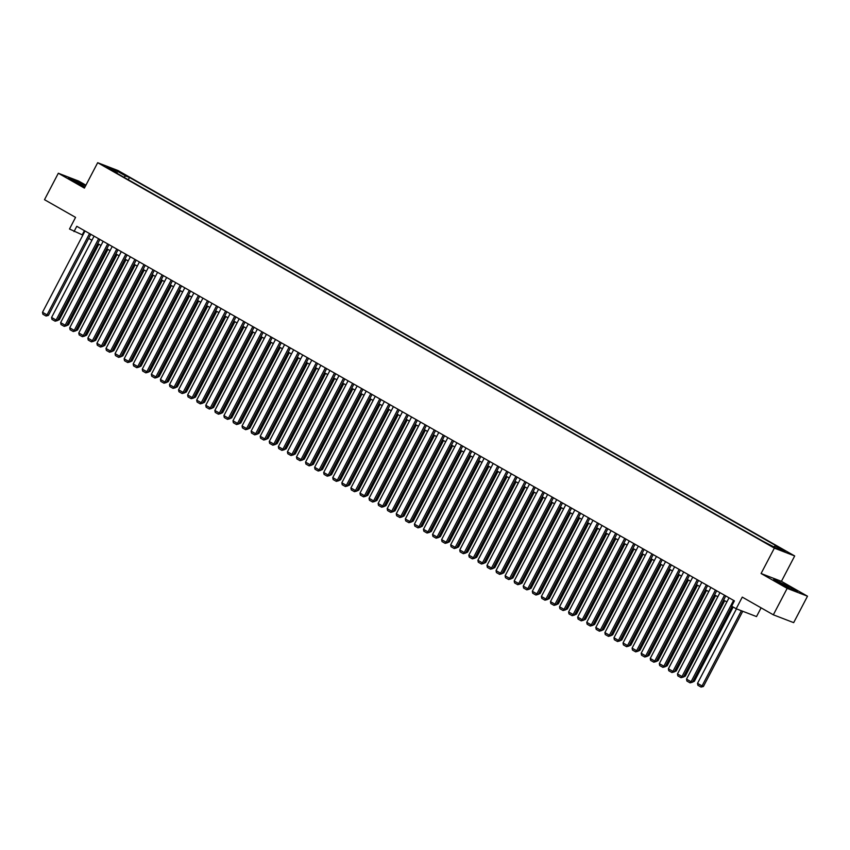 <?xml version="1.0" encoding="UTF-8"?>
<svg xmlns="http://www.w3.org/2000/svg" width="850" height="850" viewBox="0 0 850 850"><rect width="100%" height="100%" fill="white"/><g stroke="black" fill="none" stroke-linecap="round" stroke-linejoin="round"><path stroke-width="1.27" d="M106.303 167.365L111.456 169.819L106.303 167.365M85.914 185.194L78.657 181.071L58.321 173.241L44.498 199.686L75.565 217.377L69.488 229.011L82.854 235.11M794.697 555.953L118.012 170.531L97.676 162.701L774.361 548.122L794.697 555.953L781.426 581.347L761.079 573.516L787.164 588.37L807.5 596.201L781.426 581.347M807.5 596.201L793.677 622.646L773.341 614.816L742.273 597.114L736.185 608.749L756.521 616.579L761.101 607.835M787.164 588.37L773.341 614.816M736.185 608.749L731.648 606.167L734.421 600.876L76.787 226.302L74.014 231.593M772.937 546.423L765.946 542.906L772.746 546.794M117.268 173.464L117.268 172.762L113.422 171.275L762.896 541.195L776.719 548.367L785.071 551.586L775.094 545.902L778.94 547.379L129.476 177.459L125.63 175.971L123.941 177.268M117.268 172.762L107.291 167.078L115.653 170.298L125.63 175.971M761.079 573.516L774.361 548.122M58.321 173.241L84.405 188.094L97.676 162.701M88.666 238.414L91.927 240.274M97.729 243.578L101.001 245.438M106.802 248.752L110.064 250.612M115.876 253.916L119.138 255.776M124.95 259.08L128.212 260.939M134.013 264.244L137.275 266.103M143.087 269.418L146.349 271.277M152.161 274.582L155.423 276.441M161.224 279.746L164.496 281.605M170.298 284.92L173.559 286.769M179.371 290.084L182.633 291.943M188.445 295.248L191.707 297.107M197.508 300.411L200.781 302.271M206.582 305.586L209.844 307.445M215.656 310.749L218.917 312.609M224.729 315.913L227.991 317.772M233.792 321.077L237.054 322.936M242.866 326.251L246.128 328.111M251.94 331.415L255.202 333.274M261.003 336.579L264.276 338.438M270.077 341.743L273.339 343.602M279.151 346.917L282.413 348.776M288.224 352.081L291.486 353.94M297.288 357.244L300.549 359.104M306.361 362.408L309.623 364.267M315.435 367.582L318.697 369.442M324.498 372.746L327.771 374.606M333.572 377.91L336.834 379.769M342.646 383.074L345.908 384.933M351.719 388.248L354.981 390.108M360.783 393.412L364.055 395.271M369.856 398.576L373.118 400.435M378.93 403.75L382.192 405.599M388.004 408.914L391.266 410.773M397.067 414.078L400.329 415.937M406.141 419.241L409.402 421.101M415.214 424.416L418.476 426.264M424.277 429.579L427.55 431.439M433.351 434.743L436.613 436.603M442.425 439.907L445.687 441.766M451.499 445.081L454.761 446.941M460.562 450.245L463.824 452.104M469.636 455.409L472.897 457.268M478.709 460.572L481.971 462.432M487.772 465.747L491.045 467.606M496.846 470.911L500.108 472.77M505.92 476.074L509.182 477.934M514.994 481.238L518.256 483.098M524.057 486.413L527.329 488.272M533.131 491.576L536.392 493.436M542.204 496.74L545.466 498.599M551.278 501.904L554.54 503.763M560.341 507.078L563.603 508.938M569.415 512.242L572.677 514.101M578.489 517.406L581.751 519.265M587.552 522.58L590.824 524.429M596.626 527.744L599.888 529.603M605.699 532.908L608.961 534.767M614.773 538.071L618.035 539.931M623.836 543.246L627.098 545.094M632.91 548.409L636.172 550.269M641.984 553.573L645.246 555.433M651.058 558.737L654.319 560.596M660.121 563.911L663.383 565.771M669.194 569.075L672.456 570.934M678.268 574.239L681.53 576.098M687.331 579.403L690.604 581.262M696.405 584.577L699.667 586.436M705.479 589.741L708.741 591.6M714.553 594.904L717.814 596.764M723.616 600.068L726.878 601.928M84.416 230.658L82.259 234.77M773.946 546.784L775.094 545.902M128.286 179.743L129.476 177.459M115.653 170.298L115.441 171.721M791.669 587.924L773.723 579.403L791.233 589.369L797.353 591.727L791.669 587.924L790.978 589.241M85.595 185.799L68.468 177.703L84.915 187.117M779.174 583.047L779.854 581.761M73.918 181.347L74.598 180.062M733.571 600.398L691.061 681.711L692.431 682.231L732.073 606.411M729.034 597.816L686.524 679.118L691.061 681.711L690.072 682.858L686.896 681.041L686.524 679.118M692.431 682.231L690.072 682.858M741.37 610.746L702.058 685.939L697.521 683.357L736.461 608.855M703.428 686.471L701.069 687.087L702.058 685.939L703.428 686.471L742.741 611.278M701.069 687.087L697.893 685.281L697.521 683.357M724.497 595.234L681.987 676.536L683.368 677.067L725.773 595.956M719.961 592.652L677.461 673.954L681.987 676.536L681.009 677.684L677.832 675.878L677.461 673.954M683.368 677.067L681.009 677.684M715.424 590.059L672.924 671.372L674.294 671.904L716.699 590.793M710.898 587.477L668.387 668.791L672.924 671.372L671.936 672.52L668.759 670.714L668.387 668.791M674.294 671.904L671.936 672.52M706.361 584.896L663.85 666.209L665.221 666.74L707.625 585.618M701.824 582.314L659.313 663.627L663.85 666.209L662.862 667.356L659.685 665.55L659.313 663.627M665.221 666.74L662.862 667.356M697.287 579.732L654.776 661.045L656.157 661.566L698.562 580.454M692.75 577.15L650.239 658.452L654.776 661.045L653.788 662.182L650.622 660.376L650.239 658.452M656.157 661.566L653.788 662.182M693.164 680.839L694.354 681.307L733.178 607.038M694.354 681.307L692.495 682.114M684.091 675.676L685.291 676.133L724.721 600.706M683.474 676.961L685.291 676.133M675.028 670.512L676.218 670.969L715.657 595.531M676.218 670.969L674.358 671.776M665.954 665.348L667.144 665.805L706.584 590.367M667.144 665.805L665.284 666.612M688.213 574.568L645.713 655.871L647.084 656.402L689.488 575.291M683.676 571.986L641.176 653.289L645.713 655.871L644.725 657.018L641.548 655.212L641.176 653.289M647.084 656.402L644.725 657.018M656.88 660.174L658.081 660.641L697.51 585.204M658.081 660.641L656.221 661.449M679.15 569.394L636.639 650.707L638.01 651.238L680.414 570.127M674.613 566.812L632.102 648.125L636.639 650.707L635.651 651.854L632.474 650.048L632.102 648.125M638.01 651.238L635.651 651.854M647.806 655.01L649.007 655.467L688.436 580.04M647.19 656.296L649.007 655.467M670.076 564.23L627.566 645.543L628.936 646.074L671.351 564.952M665.539 561.648L623.029 642.961L627.566 645.543L626.577 646.691L623.401 644.884L623.029 642.961M628.936 646.074L626.577 646.691M638.743 649.846L639.933 650.303L679.373 574.866M639.933 650.303L638.074 651.111M661.003 559.066L618.492 640.379L619.873 640.9L662.278 559.789M656.466 556.484L613.966 637.787L618.492 640.379L617.504 641.516L614.338 639.71L613.966 637.787M619.873 640.9L617.504 641.516M629.669 644.683L630.859 645.139L670.299 569.702M630.859 645.139L629 645.947M651.929 553.903L609.429 635.205L610.799 635.736L653.204 554.625M647.403 551.31L604.892 632.623L609.429 635.205L608.441 636.352L605.264 634.546L604.892 632.623M610.799 635.736L608.441 636.352M620.596 639.508L621.796 639.976L661.226 564.538M621.796 639.976L619.937 640.783M642.866 548.728L600.355 630.041L601.726 630.572L644.13 549.461M638.329 546.146L595.818 627.459L600.355 630.041L599.367 631.189L596.19 629.383L595.818 627.459M601.726 630.572L599.367 631.189M611.532 634.344L612.722 634.801L652.162 559.374M610.906 635.63L612.722 634.801M633.792 543.564L591.281 624.878L592.662 625.409L635.067 544.287M629.255 540.983L586.744 622.296L591.281 624.878L590.293 626.025L587.127 624.208L586.744 622.296M592.662 625.409L590.293 626.025M602.459 629.181L603.649 629.638L643.089 554.2M603.649 629.638L601.789 630.445M624.718 538.401L582.207 619.703L583.589 620.234L625.993 539.123M620.181 535.819L577.681 617.121L582.207 619.703L581.23 620.851L578.053 619.044L577.681 617.121M583.589 620.234L581.23 620.851M593.385 624.006L594.575 624.474L634.015 549.036M594.575 624.474L592.726 625.281M615.644 533.237L573.144 614.539L574.515 615.071L616.919 533.959M611.118 530.644L568.607 611.957L573.144 614.539L572.156 615.687L568.979 613.881L568.607 611.957M574.515 615.071L572.156 615.687M606.581 528.062L564.071 609.376L565.441 609.907L607.846 528.796M602.044 525.481L559.534 606.794L564.071 609.376L563.082 610.523L559.906 608.717L559.534 606.794M565.441 609.907L563.082 610.523M597.508 522.899L554.997 604.212L556.378 604.743L598.782 523.621M592.971 520.317L550.46 601.63L554.997 604.212L554.009 605.359L550.843 603.543L550.46 601.63M556.378 604.743L554.009 605.359M588.434 517.735L545.934 599.037L547.304 599.569L589.709 518.457M583.897 515.153L541.397 596.456L545.934 599.037L544.946 600.185L541.769 598.379L541.397 596.456M547.304 599.569L544.946 600.185M579.371 512.571L536.86 593.874L538.231 594.405L580.635 513.294M574.834 509.979L532.323 591.292L536.86 593.874L535.872 595.021L532.695 593.215L532.323 591.292M538.231 594.405L535.872 595.021M570.297 507.397L527.786 588.71L529.157 589.241L571.572 508.119M565.76 504.815L523.249 586.128L527.786 588.71L526.798 589.857L523.621 588.051L523.249 586.128M529.157 589.241L526.798 589.857M561.223 502.233L518.712 583.546L520.094 584.067L562.498 502.956M556.686 499.651L514.186 580.964L518.712 583.546L517.735 584.694L514.558 582.877L514.186 580.964M520.094 584.067L517.735 584.694M552.149 497.069L509.649 578.372L511.02 578.903L553.424 497.792M547.623 494.487L505.112 575.79L509.649 578.372L508.661 579.519L505.484 577.713L505.112 575.79M511.02 578.903L508.661 579.519M543.086 491.895L500.576 573.208L501.946 573.739L544.351 492.628M538.549 489.313L496.039 570.626L500.576 573.208L499.587 574.356L496.411 572.549L496.039 570.626M501.946 573.739L499.587 574.356M534.013 486.731L491.502 568.044L492.883 568.576L535.288 487.454M529.476 484.149L486.965 565.463L491.502 568.044L490.514 569.192L487.348 567.386L486.965 565.463M492.883 568.576L490.514 569.192M524.939 481.567L482.439 562.881L483.809 563.401L526.214 482.29M520.402 478.986L477.902 560.299L482.439 562.881L481.451 564.028L478.274 562.211L477.902 560.299M483.809 563.401L481.451 564.028M515.876 476.404L473.365 557.706L474.736 558.237L517.14 477.126M511.339 473.822L468.828 555.124L473.365 557.706L472.377 558.854L469.2 557.048L468.828 555.124M474.736 558.237L472.377 558.854M506.802 471.229L464.291 552.543L465.662 553.074L508.077 471.962M502.265 468.647L459.754 549.961L464.291 552.543L463.303 553.69L460.126 551.884L459.754 549.961M465.662 553.074L463.303 553.69M497.728 466.066L455.217 547.379L456.599 547.91L499.003 466.788M493.191 463.484L450.691 544.797L455.217 547.379L454.229 548.526L451.063 546.72L450.691 544.797M456.599 547.91L454.229 548.526M488.654 460.902L446.154 542.215L447.525 542.736L489.929 461.624M484.128 458.32L441.618 539.622L446.154 542.215L445.166 543.352L441.989 541.546L441.618 539.622M447.525 542.736L445.166 543.352M479.591 455.738L437.081 537.041L438.451 537.572L480.856 456.461M475.054 453.156L432.544 534.459L437.081 537.041L436.092 538.188L432.916 536.382L432.544 534.459M438.451 537.572L436.092 538.188M470.517 450.564L428.007 531.877L429.388 532.408L471.793 451.297M465.981 447.982L423.47 529.295L428.007 531.877L427.019 533.024L423.853 531.218L423.47 529.295M429.388 532.408L427.019 533.024M461.444 445.4L418.933 526.713L420.314 527.244L462.719 446.123M456.907 442.818L414.407 524.131L418.933 526.713L417.956 527.861L414.779 526.054L414.407 524.131M420.314 527.244L417.956 527.861M452.37 440.236L409.87 521.549L411.241 522.07L453.645 440.959M447.844 437.654L405.333 518.957L409.87 521.549L408.882 522.686L405.705 520.88L405.333 518.957M411.241 522.07L408.882 522.686M443.307 435.072L400.796 516.375L402.167 516.906L444.571 435.795M438.77 432.491L396.259 513.793L400.796 516.375L399.808 517.523L396.631 515.716L396.259 513.793M402.167 516.906L399.808 517.523M434.233 429.898L391.723 511.211L393.104 511.743L435.508 430.631M429.696 427.316L387.186 508.629L391.723 511.211L390.734 512.359L387.568 510.553L387.186 508.629M393.104 511.743L390.734 512.359M425.159 424.734L382.659 506.047L384.03 506.579L426.434 425.457M420.623 422.152L378.123 503.466L382.659 506.047L381.671 507.195L378.494 505.378L378.123 503.466M384.03 506.579L381.671 507.195M416.096 419.571L373.586 500.884L374.956 501.404L417.361 420.293M411.559 416.989L369.049 498.291L373.586 500.884L372.598 502.021L369.421 500.214L369.049 498.291M374.956 501.404L372.598 502.021M407.022 414.407L364.512 495.709L365.882 496.241L408.297 415.129M402.486 411.814L359.975 493.127L364.512 495.709L363.524 496.857L360.347 495.051L359.975 493.127M365.882 496.241L363.524 496.857M397.949 409.233L355.438 490.546L356.819 491.077L399.224 409.966M393.412 406.651L350.912 487.964L355.438 490.546L354.461 491.693L351.284 489.887L350.912 487.964M356.819 491.077L354.461 491.693M388.875 404.069L346.375 485.382L347.746 485.913L390.15 404.791M384.349 401.487L341.838 482.8L346.375 485.382L345.387 486.529L342.21 484.712L341.838 482.8M347.746 485.913L345.387 486.529M379.812 398.905L337.301 480.207L338.672 480.739L381.076 399.627M375.275 396.323L332.764 477.626L337.301 480.207L336.313 481.355L333.136 479.549L332.764 477.626M338.672 480.739L336.313 481.355M370.738 393.741L328.228 475.044L329.609 475.575L372.013 394.464M366.201 391.149L323.691 472.462L328.228 475.044L327.239 476.191L324.073 474.385L323.691 472.462M329.609 475.575L327.239 476.191M361.664 388.567L319.164 469.88L320.535 470.411L362.939 389.289M357.127 385.985L314.627 467.298L319.164 469.88L318.176 471.027L314.999 469.221L314.627 467.298M320.535 470.411L318.176 471.027M352.601 383.403L310.091 464.716L311.461 465.237L353.866 384.126M348.064 380.821L305.554 462.134L310.091 464.716L309.103 465.864L305.926 464.047L305.554 462.134M311.461 465.237L309.103 465.864M343.527 378.239L301.017 459.542L302.388 460.073L344.803 378.962M338.991 375.658L296.48 456.96L301.017 459.542L300.029 460.689L296.852 458.883L296.48 456.96M302.388 460.073L300.029 460.689M334.454 373.076L291.943 454.378L293.324 454.909L335.729 373.798M329.917 370.483L287.417 451.796L291.943 454.378L290.955 455.526L287.789 453.719L287.417 451.796M293.324 454.909L290.955 455.526M325.38 367.901L282.88 449.214L284.251 449.746L326.655 368.624M320.843 365.319L278.343 446.632L282.88 449.214L281.892 450.362L278.715 448.556L278.343 446.632M284.251 449.746L281.892 450.362M316.317 362.737L273.806 444.051L275.177 444.571L317.581 363.46M311.78 360.156L269.269 441.469L273.806 444.051L272.818 445.198L269.641 443.381L269.269 441.469M275.177 444.571L272.818 445.198M307.243 357.574L264.733 438.876L266.114 439.408L308.518 358.296M302.706 354.992L260.196 436.294L264.733 438.876L263.744 440.024L260.578 438.217L260.196 436.294M266.114 439.408L263.744 440.024M298.169 352.399L255.659 433.712L257.04 434.244L299.444 353.132M293.632 349.817L251.133 431.131L255.659 433.712L254.681 434.86L251.504 433.054L251.133 431.131M257.04 434.244L254.681 434.86M289.096 347.236L246.596 428.549L247.966 429.08L290.371 347.958M284.569 344.654L242.059 425.967L246.596 428.549L245.607 429.696L242.431 427.89L242.059 425.967M247.966 429.08L245.607 429.696M584.311 618.843L585.512 619.31L624.941 543.872M585.512 619.31L583.653 620.117M575.248 613.679L576.438 614.136L615.878 538.709M576.438 614.136L574.579 614.954M566.174 608.515L567.364 608.972L606.804 533.534M567.364 608.972L565.505 609.779M557.101 603.341L558.301 603.808L597.731 528.371M558.301 603.808L556.442 604.616M548.027 598.177L549.227 598.634L588.657 523.207M549.227 598.634L547.368 599.452M538.964 593.013L540.154 593.47L579.594 518.033M540.154 593.47L538.294 594.288M529.89 587.849L531.08 588.306L570.52 512.869M531.08 588.306L529.221 589.114M520.816 582.675L522.017 583.143L561.446 507.705M522.017 583.143L520.158 583.95M511.753 577.511L512.943 577.968L552.383 502.541M512.943 577.968L511.084 578.786M502.679 572.347L503.869 572.804L543.309 497.367M503.869 572.804L502.01 573.612M493.606 567.184L494.806 567.641L534.236 492.203M494.806 567.641L492.947 568.448M484.532 562.009L485.733 562.477L525.162 487.039M485.733 562.477L483.873 563.284M475.469 556.846L476.659 557.303L516.099 481.876M476.659 557.303L474.799 558.121M466.395 551.682L467.585 552.139L507.025 476.701M467.585 552.139L465.726 552.946M457.321 546.518L458.522 546.975L497.951 471.538M458.522 546.975L456.663 547.782M448.258 541.344L449.448 541.811L488.888 466.374M449.448 541.811L447.589 542.619M439.184 536.18L440.374 536.637L479.814 461.21M440.374 536.637L438.515 537.455M430.111 531.016L431.301 531.473L470.741 456.036M431.301 531.473L429.452 532.281M421.037 525.852L422.237 526.309L461.667 450.872M422.237 526.309L420.378 527.117M411.974 520.678L413.164 521.146L452.604 445.708M413.164 521.146L411.304 521.953M402.9 515.514L404.09 515.971L443.53 440.544M404.09 515.971L402.231 516.789M393.826 510.351L395.027 510.808L434.456 435.37M395.027 510.808L393.168 511.615M384.752 505.187L385.953 505.644L425.382 430.206M385.953 505.644L384.094 506.451M375.689 500.013L376.879 500.48L416.319 425.043M376.879 500.48L375.02 501.288M366.616 494.849L367.806 495.306L407.246 419.879M367.806 495.306L365.946 496.124M357.542 489.685L358.743 490.142L398.172 414.704M358.743 490.142L356.883 490.949M348.479 484.511L349.669 484.978L389.109 409.541M349.669 484.978L347.809 485.786M339.405 479.347L340.595 479.804L380.035 404.377M340.595 479.804L338.736 480.622M330.331 474.183L331.532 474.64L370.961 399.213M329.715 475.469L331.532 474.64M321.257 469.019L322.458 469.476L361.888 394.039M322.458 469.476L320.599 470.284M312.194 463.845L313.384 464.312L352.824 388.875M313.384 464.312L311.525 465.12M303.121 458.681L304.311 459.138L343.751 383.711M304.311 459.138L302.451 459.956M294.047 453.517L295.248 453.974L334.677 378.537M293.431 454.803L295.248 453.974M284.984 448.354L286.174 448.811L325.614 373.373M286.174 448.811L284.314 449.618M275.91 443.179L277.1 443.647L316.54 368.209M277.1 443.647L275.241 444.454M266.836 438.016L268.026 438.473L307.466 363.046M268.026 438.473L266.178 439.291M257.762 432.852L258.963 433.309L298.392 357.871M257.146 434.138L258.963 433.309M280.033 342.072L237.522 423.385L238.893 423.906L281.297 342.794M275.496 339.49L232.985 420.793L237.522 423.385L236.534 424.533L233.357 422.716L232.985 420.793M238.893 423.906L236.534 424.533M248.699 427.688L249.889 428.145L289.329 352.707M249.889 428.145L248.03 428.953M270.959 336.908L228.448 418.211L229.829 418.742L272.234 337.631M266.422 334.326L223.911 415.629L228.448 418.211L227.46 419.358L224.294 417.552L223.911 415.629M229.829 418.742L227.46 419.358M239.626 422.514L240.816 422.981L280.256 347.544M240.816 422.981L238.956 423.789M261.885 331.734L219.385 413.047L220.756 413.578L263.16 332.467M257.348 329.152L214.848 410.465L219.385 413.047L218.397 414.194L215.22 412.388L214.848 410.465M220.756 413.578L218.397 414.194M230.552 417.35L231.752 417.807L271.182 342.38M231.752 417.807L229.893 418.625M252.822 326.57L210.311 407.883L211.682 408.414L254.086 327.293M248.285 323.988L205.774 405.301L210.311 407.883L209.323 409.031L206.146 407.224L205.774 405.301M211.682 408.414L209.323 409.031M221.478 412.186L222.679 412.643L262.108 337.206M220.862 413.472L222.679 412.643M243.748 321.406L201.238 402.719L202.608 403.24L245.023 322.129M239.211 318.824L196.701 400.127L201.238 402.719L200.249 403.856L197.072 402.05L196.701 400.127M202.608 403.24L200.249 403.856M212.415 407.022L213.605 407.479L253.045 332.042M213.605 407.479L211.746 408.287M234.674 316.243L192.164 397.545L193.545 398.076L235.949 316.965M230.137 313.661L187.637 394.963L192.164 397.545L191.186 398.692L188.009 396.886L187.637 394.963M193.545 398.076L191.186 398.692M203.341 401.848L204.531 402.316L243.971 326.878M204.531 402.316L202.672 403.123M225.601 311.068L183.101 392.381L184.471 392.913L226.876 311.801M221.074 308.486L178.564 389.799L183.101 392.381L182.113 393.529L178.936 391.723L178.564 389.799M184.471 392.913L182.113 393.529M194.268 396.684L195.468 397.141L234.898 321.714M195.468 397.141L193.609 397.959M216.538 305.904L174.027 387.217L175.398 387.749L217.802 306.627M212.001 303.322L169.49 384.636L174.027 387.217L173.039 388.365L169.862 386.548L169.49 384.636M175.398 387.749L173.039 388.365M185.204 391.521L186.394 391.978L225.834 316.54M184.577 392.806L186.394 391.978M207.464 300.741L164.953 382.054L166.334 382.574L208.739 301.463M202.927 298.159L160.416 379.461L164.953 382.054L163.965 383.191L160.799 381.384L160.416 379.461M166.334 382.574L163.965 383.191M176.131 386.357L177.321 386.814L216.761 311.376M177.321 386.814L175.461 387.621M198.39 295.577L155.89 376.879L157.261 377.411L199.665 296.299M193.853 292.984L151.353 374.297L155.89 376.879L154.902 378.027L151.725 376.221L151.353 374.297M157.261 377.411L154.902 378.027M167.057 381.183L168.247 381.65L207.687 306.212M168.247 381.65L166.398 382.457M189.327 290.402L146.816 371.716L148.187 372.247L190.591 291.136M184.79 287.821L142.279 369.134L146.816 371.716L145.828 372.863L142.651 371.057L142.279 369.134M148.187 372.247L145.828 372.863M157.983 376.019L159.184 376.476L198.613 301.049M159.184 376.476L157.324 377.294M180.253 285.239L137.742 366.552L139.113 367.083L181.528 285.961M175.716 282.657L133.206 363.97L137.742 366.552L136.754 367.699L133.577 365.882L133.206 363.97M139.113 367.083L136.754 367.699M148.92 370.855L150.11 371.312L189.55 295.874M150.11 371.312L148.251 372.119M171.179 280.075L128.669 361.377L130.05 361.909L172.454 280.797M166.643 277.493L124.142 358.796L128.669 361.377L127.681 362.525L124.514 360.719L124.142 358.796M130.05 361.909L127.681 362.525M139.846 365.681L141.036 366.148L180.476 290.711M141.036 366.148L139.177 366.956M162.106 274.911L119.606 356.214L120.976 356.745L163.381 275.634M157.569 272.319L115.069 353.632L119.606 356.214L118.618 357.361L115.441 355.555L115.069 353.632M120.976 356.745L118.618 357.361M130.773 360.517L131.973 360.984L171.403 285.547M131.973 360.984L130.114 361.792M153.042 269.737L110.532 351.05L111.902 351.581L154.307 270.459M148.506 267.155L105.995 348.468L110.532 351.05L109.544 352.197L106.367 350.391L105.995 348.468M111.902 351.581L109.544 352.197M121.699 355.353L122.899 355.81L162.339 280.383M122.899 355.81L121.04 356.628M143.969 264.573L101.458 345.886L102.839 346.418L145.244 265.296M139.432 261.991L96.921 343.304L101.458 345.886L100.47 347.034L97.293 345.217L96.921 343.304M102.839 346.418L100.47 347.034M112.636 350.189L113.826 350.646L153.266 275.209M113.826 350.646L111.966 351.454M134.895 259.409L92.384 340.712L93.766 341.243L136.17 260.132M130.358 256.827L87.858 338.13L92.384 340.712L91.407 341.859L88.23 340.053L87.858 338.13M93.766 341.243L91.407 341.859M103.562 345.015L104.752 345.483L144.192 270.045M104.752 345.483L102.903 346.29M125.821 254.246L83.321 335.548L84.692 336.079L127.096 254.968M121.295 251.653L78.784 332.966L83.321 335.548L82.333 336.696L79.156 334.889L78.784 332.966M84.692 336.079L82.333 336.696M94.488 339.851L95.689 340.308L135.118 264.881M95.689 340.308L93.829 341.126M116.758 249.071L74.248 330.384L75.618 330.916L118.022 249.794M112.221 246.489L69.711 327.803L74.248 330.384L73.259 331.532L70.082 329.726L69.711 327.803M75.618 330.916L73.259 331.532M85.425 334.688L86.615 335.144L126.055 259.707M86.615 335.144L84.756 335.962M107.684 243.907L65.174 325.221L66.555 325.741L108.959 244.63M103.147 241.326L60.637 322.639L65.174 325.221L64.186 326.368L61.019 324.551L60.637 322.639M66.555 325.741L64.186 326.368M76.351 329.524L77.541 329.981L116.981 254.543M77.541 329.981L75.682 330.788M98.611 238.744L56.111 320.046L57.481 320.578L99.886 239.466M94.074 236.162L51.574 317.464L56.111 320.046L55.123 321.194L51.946 319.388L51.574 317.464M57.481 320.578L55.123 321.194M67.278 324.349L68.478 324.817L107.907 249.379M68.478 324.817L66.619 325.624M89.547 233.569L47.037 314.882L48.407 315.414L90.812 234.303M85.011 230.988L42.5 312.301L47.037 314.882L46.049 316.03L42.872 314.224L42.5 312.301M48.407 315.414L46.049 316.03M58.204 319.186L59.404 319.642L98.834 244.216M59.404 319.642L57.545 320.461"/></g></svg>
